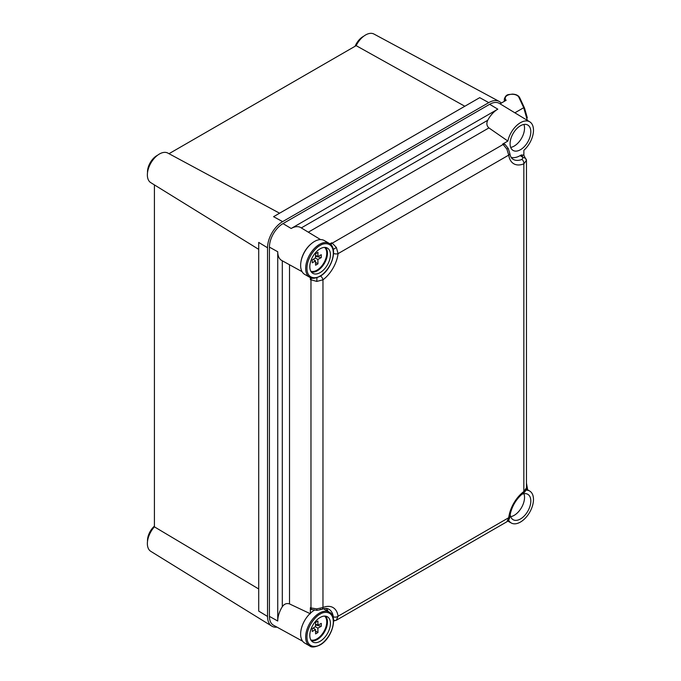 <?xml version="1.0" encoding="UTF-8"?>
<svg xmlns="http://www.w3.org/2000/svg" width="681" height="681" viewBox="0 0 681 681"><rect width="100%" height="100%" fill="white"/><g stroke="black" fill="none" stroke-linecap="round" stroke-linejoin="round"><path stroke-width="1.02" d="M147.513 541.301A13.331 7.695 -60 0 1 154.408 526.124M147.513 172.625A13.331 7.695 -60 0 1 156.919 155.6A13.331 7.695 -60 0 1 157.532 155.277M355.099 46.265A13.331 7.695 -60 0 1 363.075 36.578A13.331 7.695 -60 0 1 363.68 36.255M277.005 627.141A21.332 12.318 -60 0 1 271.77 626.103L150.748 551.312A17.076 9.857 -60 0 1 154.408 526.847L258.712 588.98M271.77 626.103A21.332 12.318 -60 0 1 267.539 616.45L267.539 247.773A21.332 12.318 -60 0 1 282.624 221.64L488.771 102.627A21.332 12.318 -60 0 1 499.25 101.46A21.332 12.318 -60 0 1 501.284 103.095M258.712 249.357L150.748 182.636A17.076 9.857 -60 0 1 148.322 168.914A17.076 9.857 -60 0 1 159.439 154A17.076 9.857 -60 0 1 167.824 153.072L279.576 213.204M154.408 184.9L154.408 526.847M169.007 153.702L356.154 45.653L464.825 106.253M356.154 45.653A17.076 9.857 -60 0 1 373.971 34.05L499.25 101.46M267.539 247.773L258.712 242.419L258.712 611.095L267.539 616.45M488.771 102.627L479.722 97.655L273.575 216.677L282.624 221.64M510.146 514.3A14.667 8.47 120 0 0 513.116 519.705A14.667 8.47 120 0 0 520.446 518.982A14.667 8.47 120 0 0 530.031 506.06A14.667 8.47 120 0 0 527.784 494.304A14.667 8.47 120 0 0 521.612 494.432M510.682 516.666A14.667 8.47 120 0 0 514.164 515.355A14.667 8.47 120 0 0 523.936 493.716M520.446 149.726A14.667 8.47 120 0 0 530.031 136.804A14.667 8.47 120 0 0 527.784 125.049A14.667 8.47 120 0 0 520.446 125.772A14.667 8.47 120 0 0 510.869 138.694A14.667 8.47 120 0 0 513.116 150.45A14.667 8.47 120 0 0 520.446 149.726M510.682 147.411A14.667 8.47 120 0 0 514.164 146.092A14.667 8.47 120 0 0 523.936 124.461M311.455 243.602A18.438 10.649 120 0 0 300.968 261.759M509.746 153.157A3.558 2.332 172.1 0 1 508.741 155.098L506.851 149.062L503.106 144.491A3.558 2.034 128.6 0 1 505.106 144.483L508.23 148.449L509.746 153.157C510.282 156.17 511.244 158.103 512.623 158.962A21.826 12.598 120 0 0 521.927 159.422L523.119 157.583L521.867 155.328A3.558 2.034 -51.4 0 1 523.868 155.311L523.876 150.297A18.438 10.649 120 0 0 529.784 121.848L499.369 103.41A19.196 11.083 120 0 0 489.656 104.295L282.998 223.606A19.196 11.083 120 0 0 269.421 247.118L269.421 616.373A19.196 11.083 120 0 0 273.515 625.226L302.636 641.221M302.049 271.642L281.789 260.517A19 10.964 -60 0 1 277.737 251.749L277.737 621.012A19 10.964 -60 0 1 282.309 606.711L282.309 260.797M529.784 121.848A18.438 10.649 120 0 0 520.446 122.691A18.438 10.649 120 0 0 507.873 141.061L488.907 127.917L308.314 232.178M301.291 227.922L487.724 120.282A19 10.964 -60 0 1 497.82 109.173L291.17 228.484A19 10.964 -60 0 1 300.789 227.616L320.555 239.593M487.724 120.282C486.285 123.346 486.677 125.891 488.907 127.917M330.242 244.087L331.638 242.802L329.885 243.815M310.374 277.618L310.374 279.636L310.791 277.788M521.867 155.328L521.374 154.927L520.199 155.6A21.332 12.318 -60 0 1 511.142 157.345M521.374 154.927L523.868 155.311L526.456 160.307L523.851 163.823A25.367 14.65 -60 0 1 508.741 155.098L338.074 253.63A25.367 14.65 -60 0 1 322.964 279.806L316.793 281.423L310.374 279.636M507.873 141.061L502.612 144.091L505.106 144.483M508.588 520.105A18.438 10.649 120 0 0 511.346 523.042A18.438 10.649 120 0 0 529.665 512.325A18.438 10.649 120 0 0 529.784 491.103A18.438 10.649 120 0 0 525.868 490.184M289.51 264.756L289.51 603.911L310.374 613.768M289.51 603.911C286.658 602.991 284.258 603.928 282.309 606.711M326.114 608.456A21.332 12.318 -60 0 1 328.089 611.41M320.3 609.248A3.558 2.332 -112.1 0 0 321.79 609.342L316.954 610.389L311.26 609.393L310.374 607.69L310.374 613.232M333.188 617.829L333.307 616.756A3.558 2.332 -7.9 0 0 338.074 616.228L336.32 620.246M330.83 244.632A3.558 1.677 -60 0 1 332.234 243.151L336.388 247.475L338.074 253.63A3.558 1.728 6.8 0 1 333.571 253.434M311.958 609.665A3.558 2.034 -68.6 0 1 310.97 607.929L316.793 608.891L322.964 607.503A25.367 14.65 -60 0 1 338.074 616.228L508.741 517.696A25.367 14.65 -60 0 1 523.851 491.52L526.456 487.902A3.558 3.022 -178.6 0 0 526.456 487.843M506.902 521.757L508.741 517.696A3.558 1.728 -173.2 0 0 509.754 516.666L509.754 516.666C509.788 518.496 508.843 520.19 506.902 521.757L506.902 521.757A3.558 3.022 -121.4 0 1 506.851 521.791M508.23 148.449L506.851 149.062M521.927 159.422A3.558 2.332 67.9 0 1 523.851 163.823L523.851 491.52A3.558 1.728 -126.8 0 1 523.468 492.916L523.468 492.916C515.917 499.113 511.354 507.03 509.754 516.666M520.199 155.6L523.119 157.583A3.558 2.775 1.2 0 1 526.456 160.375M311.549 278.027A3.558 1.677 120 0 0 310.97 279.985L310.97 607.929L310.374 607.69M316.963 277.703L316.793 281.423M320.538 275.992A3.558 1.728 53.2 0 1 322.964 279.806L322.964 607.503A3.558 2.332 -112.1 0 1 321.79 609.342L321.79 609.342C324.667 608.303 326.82 608.167 328.251 608.925A21.826 12.598 120 0 1 333.307 616.756M333.256 249.476L336.388 247.475M333.52 619.94A3.558 2.775 58.8 0 0 336.388 620.204M316.954 610.389L316.793 608.891M315.405 626.673L317.857 628.137L321.287 626.282L321.287 623.396L317.857 625.26L317.976 621.021L315.584 622.4L315.465 626.639L312.247 628.614L312.247 631.508L315.465 629.525L313.158 628.052M317.857 628.137L317.976 632.513L315.584 633.9L315.465 629.525M323.432 608.788A19.553 11.288 -60 0 1 324.241 609.189L329.272 612.091A19.553 11.288 -60 0 0 319.491 613.062A19.553 11.288 -60 0 0 305.667 637.007A19.553 11.288 -60 0 0 309.719 645.963L304.688 643.06A19.553 11.288 -60 0 1 300.636 634.105A19.553 11.288 -60 0 1 314.273 610.27M320.121 641.289A14.573 8.419 -60 0 1 312.57 641.851A14.573 8.419 -60 0 1 310.672 630.087A14.573 8.419 -60 0 1 320.121 617.488A14.573 8.419 -60 0 1 327.135 616.62A14.573 8.419 -60 0 1 329.715 628.197A14.573 8.419 -60 0 1 320.121 641.289M317.976 632.513L315.499 630.989M317.857 625.26L315.533 624.051M315.507 624.979L321.287 626.282M315.405 257.997L317.857 259.47L321.287 257.605L321.287 254.72L317.857 256.584L317.976 252.345L315.584 253.724L315.465 257.963L312.247 259.938L312.247 262.832L315.465 260.849L313.158 259.376M317.857 259.47L317.976 263.836L315.584 265.224L315.465 260.849M309.719 277.286L304.688 274.383A19.553 11.288 -60 0 1 300.636 265.428A19.553 11.288 -60 0 1 309.174 245.747A19.553 11.288 -60 0 1 324.241 240.512L329.272 243.415A19.553 11.288 -60 0 0 319.491 244.385A19.553 11.288 -60 0 0 305.667 268.331A19.553 11.288 -60 0 0 309.719 277.286C311.506 278.912 314.911 278.606 319.934 276.358C331.647 270.221 338.5 247.986 329.272 243.415M320.121 272.613A14.573 8.419 -60 0 1 312.57 273.175A14.573 8.419 -60 0 1 310.672 261.41A14.573 8.419 -60 0 1 320.121 248.812A14.573 8.419 -60 0 1 327.135 247.944A14.573 8.419 -60 0 1 329.715 259.521A14.573 8.419 -60 0 1 320.121 272.613M317.976 263.836L315.499 262.313M317.857 256.584L315.533 255.375M315.507 256.303L321.287 257.605M526.456 483.178L527.681 489.835L526.456 483.076M527.349 489.63L526.456 484.881M519.705 97.826A0.885 0.698 155.1 0 0 519.654 97.587L524.515 108.058A0.885 0.698 155.1 0 1 524.566 108.305L527.29 117.753L524.515 108.058A0.885 0.698 155.1 0 0 523.715 107.709L514.87 112.808M527.349 120.375L523.715 107.709L518.845 97.23A6.929 4.001 -0 0 0 509.49 94.574A6.929 4.001 -0 0 0 506.153 100.277L500.033 103.818M291.17 228.484L282.998 223.606M277.737 251.749L269.421 247.118M497.82 109.173L489.656 104.295M277.737 621.012L269.421 616.373M331.638 242.802L332.234 243.151L503.106 144.491L502.612 144.091M311.353 640.702A14.369 8.291 120 0 0 317.303 639.493A14.369 8.291 120 0 0 326.352 627.873A14.369 8.291 120 0 0 325.535 616.135M324.607 616.084A13.85 8.002 -60 0 1 326.744 621.898A13.85 8.002 -60 0 1 316.946 638.863A13.85 8.002 -60 0 1 310.842 639.927M320.121 644.626C316.265 647.469 307.105 648.184 306.927 637.007C307.105 625.626 316.265 615.76 320.121 614.143C323.986 611.308 333.137 610.593 333.324 621.77C333.137 633.151 323.986 643.009 320.121 644.626M311.353 272.025A14.369 8.291 120 0 0 317.303 270.817A14.369 8.291 120 0 0 326.352 259.197A14.369 8.291 120 0 0 325.535 247.458M324.607 247.407A13.85 8.002 -60 0 1 326.744 253.221A13.85 8.002 -60 0 1 316.946 270.187A13.85 8.002 -60 0 1 310.842 271.251M320.121 275.95C316.265 278.793 307.105 279.508 306.927 268.331C307.105 256.95 316.265 247.084 320.121 245.475C323.986 242.632 333.137 241.917 333.324 253.094C333.137 264.475 323.986 274.332 320.121 275.95M505.064 100.907A7.823 4.52 180 0 1 504.332 98.992L504.332 101.333M504.332 98.992C506.289 93.476 508.86 94.906 512.206 94.106C515.892 94.208 518.369 95.374 519.654 97.587A0.885 0.698 155.1 0 0 518.845 97.23M529.784 491.103L526.302 489.001M511.346 523.042L507.779 521.084M526.456 160.307L526.456 487.783M506.8 521.816L336.337 620.238L333.579 621.012M526.456 487.902C525.868 490.652 524.881 492.32 523.468 492.916M309.719 645.963C311.506 647.588 314.911 647.282 319.934 645.035C331.647 638.897 338.5 616.663 329.272 612.091"/></g></svg>
